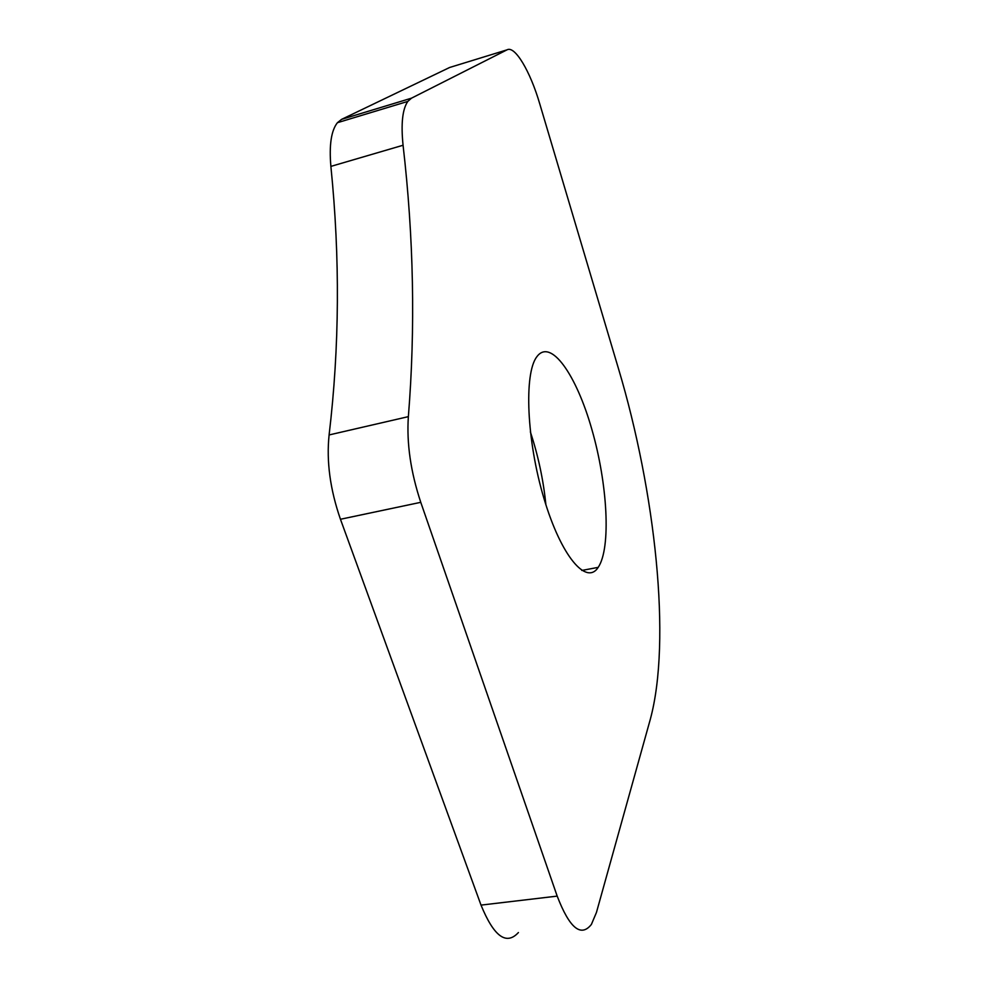 <?xml version="1.0" encoding="UTF-8"?>
<svg xmlns="http://www.w3.org/2000/svg" width="988" height="988" viewBox="0 0 988 988"><rect width="100%" height="100%" fill="white"/><g stroke="black" fill="none" stroke-linecap="round" stroke-linejoin="round"><path stroke-width="1.48" d="M545.882 504.695C543.363 479.835 538.188 455.567 530.358 431.892M536.78 356.829L536.805 356.804C550.649 337.674 576.461 374.921 591.898 429.558C607.571 483.959 611.239 548.019 598.197 567.359C586.489 585.761 561.147 556.454 543.943 498.384C526.579 440.5 523.912 373.575 536.78 356.829M403.067 145.248C400.881 123.71 402.462 109.1 407.822 101.406L411.49 98.17L507.017 49.845C514.958 45.3 530.346 71.568 539.732 103.789L618.624 369.142C655.168 491.505 671.716 640.446 650.277 719.425L596.456 912.443L591.392 924.435C580.932 937.6 569.533 928.152 557.183 896.116L420.764 502.324C410.687 471.844 406.55 443.279 408.365 416.64C415.491 328.041 413.725 237.577 403.067 145.248L330.881 166.392C329.053 145.113 331.227 130.552 337.402 122.71L341.589 119.363L449.639 67.48L507.017 49.845M518.416 932.536C506.338 945.677 493.877 936.538 481.02 905.107L340.452 519.268C330.128 489.443 326.336 461.334 329.103 434.942C339.526 347.121 340.119 257.609 330.881 166.392M411.49 98.17L341.589 119.363M408.365 416.64L329.103 434.942M420.764 502.324L340.452 519.268M557.183 896.116L481.02 905.107M598.197 567.359L581.796 570.447M407.822 101.406L337.402 122.71"/></g></svg>
